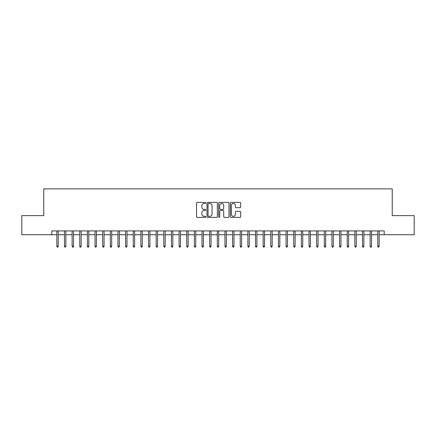 <?xml version="1.0" encoding="UTF-8"?>
<svg xmlns="http://www.w3.org/2000/svg" width="436" height="436" viewBox="0 0 436 436"><rect width="100%" height="100%" fill="white"/><g stroke="black" fill="none" stroke-linecap="round" stroke-linejoin="round"><path stroke-width="0.65" d="M205.776 202.925A0.523 0.523 0 0 0 205.247 202.397L197.279 202.397A0.752 0.752 0 0 0 196.527 203.149L196.527 216.648A0.752 0.752 0 0 0 197.279 217.4L205.247 217.4A0.523 0.523 0 0 0 205.776 216.877A0.523 0.523 0 0 0 205.247 216.349L204.217 216.349A2.398 2.398 0 0 1 201.819 213.951L201.819 212.823A2.398 2.398 0 0 1 204.217 210.425L205.247 210.425A0.523 0.523 0 0 0 205.776 209.901A0.523 0.523 0 0 0 205.247 209.373L204.217 209.373A2.398 2.398 0 0 1 201.819 206.975L201.819 205.852A2.398 2.398 0 0 1 204.217 203.449L205.247 203.449A0.523 0.523 0 0 0 205.776 202.925M239.92 207.689A0.752 0.752 0 0 0 240.672 206.936L240.672 203.149A0.752 0.752 0 0 0 239.92 202.397L231.069 202.397A0.752 0.752 0 0 0 230.322 203.149L230.322 216.648A0.752 0.752 0 0 0 231.069 217.4L239.92 217.4A0.752 0.752 0 0 0 240.672 216.648L240.672 212.076A0.752 0.752 0 0 0 239.92 211.324L236.132 211.324A0.752 0.752 0 0 0 235.386 212.076L235.386 214.343A2.006 2.006 0 0 1 233.374 216.349A2.006 2.006 0 0 1 231.369 214.343L231.369 205.454A2.006 2.006 0 0 1 233.374 203.449A2.006 2.006 0 0 1 235.386 205.454L235.386 206.936A0.752 0.752 0 0 0 236.132 207.689L239.92 207.689M51.791 234.737L21.8 234.737L21.8 215.629L43.769 215.629L43.769 188.886L392.231 188.886L392.231 215.629L414.2 215.629L414.2 234.737L384.209 234.737L384.209 230.917L51.791 230.917L51.791 234.737L56.838 234.737M217.346 203.149A0.752 0.752 0 0 0 216.594 202.397L207.743 202.397A0.752 0.752 0 0 0 206.991 203.149L206.991 216.648A0.752 0.752 0 0 0 207.743 217.4L216.594 217.4A0.752 0.752 0 0 0 217.346 216.648L217.346 203.149M219.406 202.397L228.257 202.397A0.752 0.752 0 0 1 229.009 203.149L229.009 216.648A0.752 0.752 0 0 1 228.257 217.4L224.469 217.4A0.752 0.752 0 0 1 223.717 216.648L223.717 211.177A0.752 0.752 0 0 0 222.97 210.425L220.458 210.425A0.752 0.752 0 0 0 219.706 211.177L219.706 216.877A0.523 0.523 0 0 1 219.183 217.4A0.523 0.523 0 0 1 218.654 216.877L218.654 203.149A0.752 0.752 0 0 1 219.406 202.397M58.211 234.737L64.479 234.737M65.852 234.737L72.12 234.737M73.493 234.737L79.761 234.737M81.14 234.737L87.402 234.737M88.781 234.737L95.048 234.737M96.421 234.737L102.689 234.737M104.062 234.737L110.33 234.737M111.703 234.737L117.971 234.737M119.344 234.737L125.612 234.737M126.985 234.737L133.252 234.737M134.631 234.737L140.893 234.737M142.272 234.737L148.54 234.737M149.913 234.737L156.181 234.737M157.554 234.737L163.822 234.737M165.195 234.737L171.462 234.737M172.836 234.737L179.103 234.737M180.477 234.737L186.744 234.737M188.123 234.737L194.385 234.737M195.764 234.737L202.032 234.737M203.405 234.737L209.672 234.737M211.046 234.737L217.313 234.737M218.687 234.737L224.954 234.737M226.328 234.737L232.595 234.737M233.969 234.737L240.236 234.737M241.615 234.737L247.877 234.737M249.256 234.737L255.523 234.737M256.897 234.737L263.164 234.737M264.538 234.737L270.805 234.737M272.178 234.737L278.446 234.737M279.819 234.737L286.087 234.737M287.46 234.737L293.728 234.737M295.107 234.737L301.369 234.737M302.748 234.737L309.015 234.737M310.388 234.737L316.656 234.737M318.029 234.737L324.297 234.737M325.67 234.737L331.938 234.737M333.311 234.737L339.579 234.737M340.952 234.737L347.22 234.737M348.598 234.737L354.86 234.737M356.239 234.737L362.507 234.737M363.88 234.737L370.148 234.737M371.521 234.737L377.789 234.737M379.162 234.737L384.209 234.737M208.566 203.449A0.523 0.523 0 0 0 208.043 203.972L208.043 215.825A0.523 0.523 0 0 0 208.566 216.349L209.656 216.349A2.398 2.398 0 0 0 212.054 213.951L212.054 205.852A2.398 2.398 0 0 0 209.656 203.449L208.566 203.449M223.717 205.492A2.006 2.006 0 0 0 221.711 203.487A2.006 2.006 0 0 0 219.706 205.492L219.706 208.626A0.752 0.752 0 0 0 220.458 209.373L222.97 209.373A0.752 0.752 0 0 0 223.717 208.626L223.717 205.492M56.838 246.122L57.143 247.114L57.906 247.114L58.211 246.122L56.838 246.122L56.838 230.917M58.211 246.122L58.211 230.917M64.479 246.122L64.784 247.114L65.547 247.114L65.852 246.122L64.479 246.122L64.479 230.917M65.852 246.122L65.852 230.917M72.12 246.122L72.425 247.114L73.188 247.114L73.493 246.122L72.12 246.122L72.12 230.917M73.493 246.122L73.493 230.917M79.761 246.122L80.066 247.114L80.834 247.114L81.14 246.122L79.761 246.122L79.761 230.917M81.14 246.122L81.14 230.917M87.402 246.122L87.707 247.114L88.475 247.114L88.781 246.122L87.402 246.122L87.402 230.917M88.781 246.122L88.781 230.917M95.048 246.122L95.353 247.114L96.116 247.114L96.421 246.122L95.048 246.122L95.048 230.917M96.421 246.122L96.421 230.917M102.689 246.122L102.994 247.114L103.757 247.114L104.062 246.122L102.689 246.122L102.689 230.917M104.062 246.122L104.062 230.917M110.33 246.122L110.635 247.114L111.398 247.114L111.703 246.122L110.33 246.122L110.33 230.917M111.703 246.122L111.703 230.917M117.971 246.122L118.276 247.114L119.039 247.114L119.344 246.122L117.971 246.122L117.971 230.917M119.344 246.122L119.344 230.917M125.612 246.122L125.917 247.114L126.68 247.114L126.985 246.122L125.612 246.122L125.612 230.917M126.985 246.122L126.985 230.917M133.252 246.122L133.558 247.114L134.326 247.114L134.631 246.122L133.252 246.122L133.252 230.917M134.631 246.122L134.631 230.917M140.893 246.122L141.199 247.114L141.967 247.114L142.272 246.122L140.893 246.122L140.893 230.917M142.272 246.122L142.272 230.917M148.54 246.122L148.845 247.114L149.608 247.114L149.913 246.122L148.54 246.122L148.54 230.917M149.913 246.122L149.913 230.917M156.181 246.122L156.486 247.114L157.249 247.114L157.554 246.122L156.181 246.122L156.181 230.917M157.554 246.122L157.554 230.917M163.822 246.122L164.127 247.114L164.89 247.114L165.195 246.122L163.822 246.122L163.822 230.917M165.195 246.122L165.195 230.917M171.462 246.122L171.768 247.114L172.531 247.114L172.836 246.122L171.462 246.122L171.462 230.917M172.836 246.122L172.836 230.917M179.103 246.122L179.409 247.114L180.172 247.114L180.477 246.122L179.103 246.122L179.103 230.917M180.477 246.122L180.477 230.917M186.744 246.122L187.049 247.114L187.818 247.114L188.123 246.122L186.744 246.122L186.744 230.917M188.123 246.122L188.123 230.917M194.385 246.122L194.69 247.114L195.459 247.114L195.764 246.122L194.385 246.122L194.385 230.917M195.764 246.122L195.764 230.917M202.032 246.122L202.337 247.114L203.1 247.114L203.405 246.122L202.032 246.122L202.032 230.917M203.405 246.122L203.405 230.917M209.672 246.122L209.978 247.114L210.741 247.114L211.046 246.122L209.672 246.122L209.672 230.917M211.046 246.122L211.046 230.917M217.313 246.122L217.619 247.114L218.382 247.114L218.687 246.122L217.313 246.122L217.313 230.917M218.687 246.122L218.687 230.917M224.954 246.122L225.259 247.114L226.022 247.114L226.328 246.122L224.954 246.122L224.954 230.917M226.328 246.122L226.328 230.917M232.595 246.122L232.9 247.114L233.663 247.114L233.969 246.122L232.595 246.122L232.595 230.917M233.969 246.122L233.969 230.917M240.236 246.122L240.541 247.114L241.31 247.114L241.615 246.122L240.236 246.122L240.236 230.917M241.615 246.122L241.615 230.917M247.877 246.122L248.182 247.114L248.951 247.114L249.256 246.122L247.877 246.122L247.877 230.917M249.256 246.122L249.256 230.917M255.523 246.122L255.828 247.114L256.591 247.114L256.897 246.122L255.523 246.122L255.523 230.917M256.897 246.122L256.897 230.917M263.164 246.122L263.469 247.114L264.232 247.114L264.538 246.122L263.164 246.122L263.164 230.917M264.538 246.122L264.538 230.917M270.805 246.122L271.11 247.114L271.873 247.114L272.178 246.122L270.805 246.122L270.805 230.917M272.178 246.122L272.178 230.917M278.446 246.122L278.751 247.114L279.514 247.114L279.819 246.122L278.446 246.122L278.446 230.917M279.819 246.122L279.819 230.917M286.087 246.122L286.392 247.114L287.155 247.114L287.46 246.122L286.087 246.122L286.087 230.917M287.46 246.122L287.46 230.917M293.728 246.122L294.033 247.114L294.801 247.114L295.107 246.122L293.728 246.122L293.728 230.917M295.107 246.122L295.107 230.917M301.369 246.122L301.674 247.114L302.442 247.114L302.748 246.122L301.369 246.122L301.369 230.917M302.748 246.122L302.748 230.917M309.015 246.122L309.32 247.114L310.083 247.114L310.388 246.122L309.015 246.122L309.015 230.917M310.388 246.122L310.388 230.917M316.656 246.122L316.961 247.114L317.724 247.114L318.029 246.122L316.656 246.122L316.656 230.917M318.029 246.122L318.029 230.917M324.297 246.122L324.602 247.114L325.365 247.114L325.67 246.122L324.297 246.122L324.297 230.917M325.67 246.122L325.67 230.917M331.938 246.122L332.243 247.114L333.006 247.114L333.311 246.122L331.938 246.122L331.938 230.917M333.311 246.122L333.311 230.917M339.579 246.122L339.884 247.114L340.647 247.114L340.952 246.122L339.579 246.122L339.579 230.917M340.952 246.122L340.952 230.917M347.22 246.122L347.525 247.114L348.293 247.114L348.598 246.122L347.22 246.122L347.22 230.917M348.598 246.122L348.598 230.917M354.86 246.122L355.166 247.114L355.934 247.114L356.239 246.122L354.86 246.122L354.86 230.917M356.239 246.122L356.239 230.917M362.507 246.122L362.812 247.114L363.575 247.114L363.88 246.122L362.507 246.122L362.507 230.917M363.88 246.122L363.88 230.917M370.148 246.122L370.453 247.114L371.216 247.114L371.521 246.122L370.148 246.122L370.148 230.917M371.521 246.122L371.521 230.917M377.789 246.122L378.094 247.114L378.857 247.114L379.162 246.122L377.789 246.122L377.789 230.917M379.162 246.122L379.162 230.917"/></g></svg>
